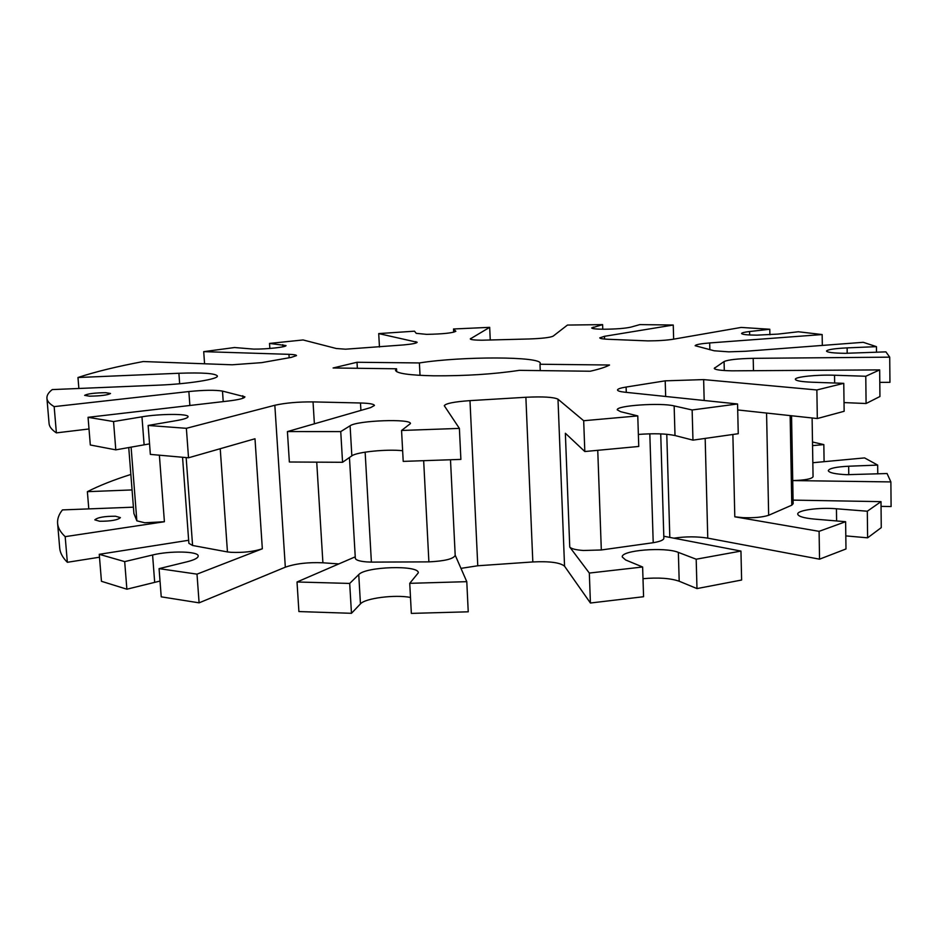 <?xml version="1.0" encoding="UTF-8"?>
<svg xmlns="http://www.w3.org/2000/svg" width="938" height="938" viewBox="0 0 938 938"><rect width="100%" height="100%" fill="white"/><g stroke="black" fill="none" stroke-linecap="round" stroke-linejoin="round"><path stroke-width="1.41" d="M188.655 540.276L99.252 554.311L124.684 561.616L152.589 554.991C169.989 550.629 198.68 551.227 198.199 556.011C198.117 557.993 194.436 559.904 187.119 561.768L159.073 568.639L197.003 574.138L262.335 548.777C253.635 551.638 243.223 552.81 231.1 552.318L227.453 551.931L220.231 448.716M365.14 452.151L371.389 562.108L366.828 561.921C359.535 561.323 355.701 560.092 355.326 558.239L349.452 457.51M597.752 450.416L601.317 549.973L583.448 550.489C575.873 549.949 571.312 548.8 569.753 547.065L565.356 433.25L584.82 451.53L638.755 446.465L637.77 415.909L583.682 420.728L557.993 399.189C553.666 397.091 542.961 396.457 525.878 397.266L469.985 400.632C454.191 401.757 445.62 403.457 444.284 405.732L459.386 428.396L460.886 459.397L403.211 461.39L401.558 430.472L459.386 428.396M766.569 413.06L768.656 515.29C762.43 517.26 753.835 518.046 742.884 517.647L734.806 516.803L732.871 434.54M133.407 507.177L62.447 509.909C58.883 514.352 57.265 518.82 57.593 523.31C57.933 527.813 60.466 532.256 65.179 536.653L164.408 521.739L144.78 522.771L136.854 520.836L131.097 447.086M401.558 430.472L410.434 423.601C411.548 418.477 357.296 420.435 350.097 425.77L340.74 431.597L287.415 431.586L370.662 407.596L374.461 405.462C374.004 404.067 369.338 403.246 360.485 402.988L313.034 401.898C298.085 401.792 285.351 402.918 274.834 405.263L186.369 428.314L148.145 425.453L176.696 420.564C184.153 419.239 187.94 417.949 188.069 416.683C188.69 413.599 159.683 413.728 141.966 416.824L113.545 421.549L88.055 417.316L228.485 400.995C239.014 399.694 244.49 398.31 244.912 396.844L222.494 391.087C215.13 389.891 203.921 390.044 188.866 391.545L54.158 406.623C49.538 403.891 47.123 401.089 46.923 398.228C46.736 395.367 48.506 392.483 52.247 389.587L158.745 385.143C188.304 383.994 218.636 379.151 217.382 375.986C215.365 373.359 202.526 372.445 178.9 373.265L77.971 377.51C94.961 371.87 116.711 366.547 143.244 361.54L232.167 364.788L261.679 362.643L291.202 357.401L296.537 355.596C296.349 354.927 293.829 354.505 288.951 354.329L203.71 351.644L234.547 347.529L253.741 349.112C266.732 349.276 286.829 347.048 286.008 345.559L269.523 343.425L303.08 339.955L336.32 348.514L345.606 349.194L403.434 344.938C412.169 344.117 416.753 343.226 417.176 342.264L378.718 333.588L414.502 331.184L416.214 333.342L426.626 334.362C442.971 334.034 452.714 333.013 455.856 331.278L453.523 328.992L453.675 332.251M453.523 328.992L489.683 327.339L470.278 338.899C470.63 339.708 474.487 340.142 481.839 340.213L529.255 338.97C542.176 338.477 550.137 337.539 553.115 336.167L567.443 325.064L602.618 324.618L602.782 329.226M602.618 324.618L591.69 327.937C592.113 328.746 596.287 329.179 604.224 329.238C616.243 329.109 625.118 328.406 630.864 327.128L639.845 324.607L673.25 325.029L604.494 336.308L599.757 337.868C599.921 338.548 602.606 339.017 607.812 339.263L647.806 340.893C657.972 340.857 666.484 340.306 673.343 339.216L741.149 327.432L769.781 329.25L769.899 334.784M769.781 329.25L749.579 331.536C744.397 332.134 741.724 332.791 741.571 333.494C742.146 334.514 747.269 335.065 756.954 335.147L777.93 334.104L798.355 331.759L822.157 334.561L709.679 342.945C700.498 343.683 695.656 344.609 695.152 345.712L714.181 350.777L728.697 351.844L745.558 351.269L863.241 342.311L876.444 346.65L876.502 352.266M876.444 346.65L847.12 347.881C834.363 348.526 827.492 349.581 826.495 351.07C827.222 352.395 833.401 353.145 845.009 353.321L885.906 351.867L889.716 357.155L753.202 358.339C738.018 358.644 728.31 359.711 724.077 361.54L714.252 368.364C714.897 369.783 720.841 370.592 732.086 370.827L879.668 369.9L879.938 396.504L866.091 403.516L844.024 402.59M89.438 396.176C100.718 395.988 107.741 395.097 110.52 393.491L105.654 392.682C94.468 392.858 87.457 393.761 84.643 395.355L89.438 396.176M99.639 521.258C110.79 521.27 117.719 520.062 120.404 517.635L115.538 516.228C104.458 516.205 97.552 517.413 94.832 519.851L99.639 521.258M877.769 473.901L877.675 465.084L848.667 466.221C836.039 466.866 829.251 468.355 828.277 470.653C829.016 472.752 835.125 474.1 846.615 474.687L887.067 473.538L890.877 481.921L792.727 480.573C805.074 480.209 811.851 478.919 813.058 476.703L812.109 417.973M396.692 371.694L396.54 368.786L395.496 370.287C396.481 373.441 409.296 375.282 433.931 375.81C465.342 375.997 493.81 374.18 519.335 370.346L590.225 371.237C599.405 369.138 605.831 367.063 609.524 365.011L539.995 364.249L540.276 363.463C541.718 356.288 461.684 356.194 419.392 362.947L357.003 362.267L333.096 367.977L396.54 368.786M890.877 481.921L891.1 506.543L881.052 506.368M845.806 535.891L867.615 537.826L881.263 527.625L881.005 501.642L793.079 500.118M819.097 531.342L819.542 559.177L845.982 548.965L845.619 521.704L819.097 531.342L734.806 516.803M819.542 559.177L707.768 538.142C697.075 536.419 685.76 536.43 673.824 538.178M569.753 547.065L589.322 573.059L642.624 566.998L625.599 559.951L622.257 556.984C620.78 550.266 665.054 546.69 678.362 552.4L679.194 581.232L696.981 588.583L741.618 580.024L740.95 551.075L663.799 536.243M679.194 581.232C670.353 578.195 658.288 577.351 642.999 578.699M589.322 573.059L590.424 603.017L643.574 596.72L642.624 566.998M590.424 603.017L564.547 566.2C560.209 562.566 549.633 561.147 532.819 561.944L477.77 565.766L460.968 568.369M410.492 597.447C395.05 594.399 365.152 598.186 360.45 603.884L351.469 613.3L298.905 611.564L297.018 581.982L349.698 583.436L358.75 574.595C365.679 566.482 419.239 564.887 418.289 572.848L409.742 583.33L411.348 613.393L468.238 611.811L466.784 581.666L455.188 555.155M338.806 563.926L322.906 562.788C308.133 562.132 295.611 563.597 285.328 567.185L199.102 602.841L161.23 596.838L159.073 568.639M160.023 581.056L126.876 589.205L101.456 581.302L99.252 554.311M57.593 523.31L59.692 547.991C60.067 552.81 62.623 557.571 67.348 562.296L99.487 557.219M357.003 362.267L357.355 368.294M420.036 375.352L419.392 362.947M539.995 364.249L540.253 370.604M879.668 369.9L865.774 376.255L834.539 375.235C816.998 374.567 794.697 376.877 795.342 379.327C795.846 380.793 801.38 381.754 811.968 382.212L843.766 383.337L816.869 389.962L703.641 379.597L665.206 380.84L626.103 387.054C620.487 387.969 617.614 388.942 617.497 389.997C617.614 390.958 620.194 391.709 625.212 392.248L737.561 403.973L692.138 409.976L674.152 405.92C660.739 402.496 615.867 405.568 617.274 409.847L620.616 411.688L637.77 415.909M824.092 461.684L823.834 444.6L812.554 445.62M822.157 334.561L822.321 345.43M823.834 444.6L812.496 441.997M673.25 325.029L673.648 339.169M489.683 327.339L490.257 340.072M378.718 333.588L379.456 347.025M203.71 351.644L204.578 363.803M889.716 357.155L889.951 382.329L879.797 382.376M877.675 465.084L864.59 457.908L812.836 462.727M816.869 389.962L817.315 418.536L737.702 409.941M867.615 537.826L867.31 511.222L836.438 508.771C819.097 507.247 797.066 510.249 797.734 514.106C798.238 516.416 803.725 518.069 814.196 519.077L845.619 521.704M867.31 511.222L881.005 501.642M583.682 420.728L584.82 451.53M678.362 552.4L696.184 559.212L696.981 588.583M696.184 559.212L740.95 551.075M737.561 403.973L738.253 433.708L692.959 440.145L675.008 435.537C666.086 433.649 653.868 433.286 638.368 434.435M349.698 583.436L351.469 613.3M409.742 583.33L466.784 581.666M88.055 417.316L90.318 444.987L115.796 449.853L113.545 421.549M124.684 561.616L126.876 589.205M197.003 574.138L199.102 602.841M186.369 428.314L188.526 457.791L254.995 438.761L262.335 548.777M65.179 536.653L67.348 562.296M54.158 406.623L56.386 432.875L89.004 428.971M130.851 474.452C113.733 479.881 99.24 485.626 87.375 491.676L88.793 508.9M87.375 491.676L132.059 489.929M77.971 377.51L78.874 388.473M269.523 343.425L269.851 348.467M46.923 398.228L49.069 423.472C49.304 426.673 51.742 429.803 56.386 432.875M149.552 443.873L115.796 449.853M148.145 425.453L150.35 454.391L188.526 457.791M297.018 581.982L355.244 556.82M287.415 431.586L289.361 462L342.558 462.293L340.74 431.597M402.648 450.732C387.066 448.95 356.721 451.975 351.844 455.856L342.558 462.293M692.138 409.976L692.959 440.145M817.315 418.536L844.141 411.29L843.766 383.337M865.774 376.255L866.091 403.516M128.74 447.508L133.911 513.496L136.854 520.836M186.158 457.615L192.583 545.47L227.453 551.931M192.583 545.47L188.878 543.325L182.558 457.345M450.498 459.831L455.2 555.378C453.488 558.931 444.718 561.088 428.889 561.874L423.671 460.804M371.389 562.108L428.889 561.874M601.317 549.973L653.211 542.715L649.823 433.813M660.727 433.884L663.858 538.26C663.67 540.042 660.118 541.531 653.211 542.715M768.656 515.29L791.789 505.183L790.148 415.604M791.555 415.745L793.149 503.683L791.789 505.183M159.39 455.317L164.408 521.739M470.63 338.501L470.665 339.263M593.273 327.116L593.332 328.628M749.579 331.536L749.661 334.972M847.12 347.881L847.19 353.321M714.709 367.766L714.733 368.939M848.667 466.221L848.773 474.757M709.679 342.945L709.855 349.733M604.494 336.308L604.6 339.064M415.851 341.608L415.921 343.05M288.951 354.329L289.174 357.765M753.202 358.339L753.472 370.721M703.641 379.597L704.18 400.491M705.177 438.527L707.768 538.142M836.438 508.771L836.614 520.953M557.993 399.189L564.547 566.2M358.75 574.595L360.45 603.884M152.589 554.991L154.676 582.217M274.834 405.263L285.328 567.185M188.866 391.545L189.875 405.486M178.9 373.265L179.662 383.748M282.76 344.68L282.889 346.814M222.494 391.087L223.221 401.605M242.766 395.707L242.942 398.251M141.966 416.824L144.112 444.741M313.034 401.898L314.382 423.812M316.739 462.293L322.906 562.788M360.485 402.988L360.907 410.41M350.097 425.77L351.844 455.856M469.985 400.632L477.77 565.766M525.878 397.266L532.819 561.944M674.152 405.92L675.008 435.537M626.103 387.054L626.279 392.365M665.206 380.84L665.663 396.469M666.777 434.271L669.814 537.404M834.539 375.235L834.656 383.021M724.077 361.54L724.3 370.545"/></g></svg>
